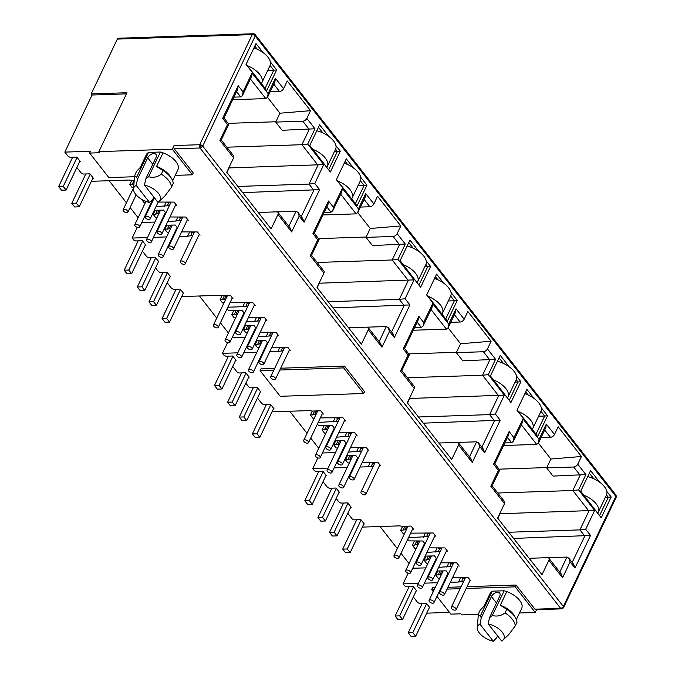 <?xml version="1.0" encoding="UTF-8"?>
<svg xmlns="http://www.w3.org/2000/svg" width="675" height="675" viewBox="0 0 675 675"><rect width="100%" height="100%" fill="white"/><g stroke="black" fill="none" stroke-linecap="round" stroke-linejoin="round"><path stroke-width="1.01" d="M253.876 34.999L254.374 33.969L255.218 34.644A2.329 1.401 141.9 0 1 255.218 36.02A2.329 1.181 -154.5 0 0 253.876 34.999A2.329 1.181 -154.5 0 0 252.239 34.619A2.329 1.434 -91.9 0 1 253.311 33.75L118.412 38.23A2.329 1.434 -91.9 0 0 117.34 39.099L91.192 93.918L126.984 92.728L98.888 151.63L172.302 149.192L174.032 145.564A2.329 1.434 88.1 0 0 174.31 148.838L193.236 172.994L192.367 174.808L172.302 149.192M616.123 497.433L616.342 496.226L615.862 496.37A2.329 1.181 25.5 0 1 616.123 497.433L563.617 607.525A2.329 1.181 25.5 0 0 563.347 606.462L615.862 496.37A2.329 1.401 -38.1 0 0 615.862 494.994L255.218 34.644M615.862 496.37L255.218 36.02L202.711 146.112A2.329 1.401 141.9 0 1 201.555 147.412A2.329 1.401 141.9 0 1 200.011 147.985A2.329 1.434 -91.9 0 1 199.724 144.712A2.329 1.181 25.5 0 1 202.711 146.112L563.347 606.462A2.329 1.401 -38.1 0 1 562.199 607.762L562.84 608.437L563.617 607.525M153.79 153.579A5.24 3.164 141.9 0 1 155.967 154.423A5.24 3.164 141.9 0 1 155.976 157.52L145.766 178.926L148.61 176.74C153.174 177.955 157.41 177.103 161.308 174.184L163.038 170.564L156.566 166.447L163.046 152.854L160.397 152.027L148.475 152.423L147.226 153.377L140.746 166.97L136.434 171.45L134.595 175.998L136.679 177.137L137.506 179.196L147.715 157.798A5.24 3.164 141.9 0 1 153.79 153.579M497.593 635.875L496.707 637.715L493.332 641.25A14.563 7.391 25.5 0 1 477.259 627.683A14.563 7.391 25.5 0 1 479.959 624.181L481.233 617.954L491.434 596.557A5.24 3.164 141.9 0 1 497.509 592.338A5.24 3.164 141.9 0 1 499.694 593.19A5.24 3.164 141.9 0 1 499.694 596.278L489.493 617.684L488.219 623.903A14.563 7.391 25.5 0 1 501.407 631.209A14.563 7.391 25.5 0 1 503.077 640.001A14.563 7.391 25.5 0 1 501.593 640.972L488.219 623.903M147.488 237.558L132.165 238.064L133.743 240.072L135.607 240.95L142.349 240.73L145.792 245.118L145.277 245.135M132.165 238.064L137.27 227.365M237.786 352.823L222.472 353.337L224.041 355.345L225.906 356.223L232.656 355.995L236.09 360.391L235.575 360.408M222.472 353.337L227.568 342.638M328.092 468.096L312.77 468.602L314.348 470.618L316.212 471.496L322.954 471.268L326.396 475.664L325.882 475.681M312.77 468.602L317.874 457.912M418.39 583.369L403.076 583.875L404.654 585.883L406.51 586.761L413.26 586.541L416.703 590.929L416.18 590.946M403.076 583.875L408.173 573.176M98.888 151.63L99.748 152.727L89.657 153.065L90.517 151.251L64.825 152.103L68.209 156.423L70.073 157.3L76.815 157.072L80.258 161.468L79.743 161.485M270.135 91.792L279.509 91.479A3.493 2.109 -38.1 0 0 283.559 88.67L287.238 80.966L310.517 110.675L306.838 118.387L314.98 128.773L282.142 130.292L275.721 122.091L279.956 113.214L267.502 97.31M228.175 123.348L275.881 121.762M306.838 118.387A3.493 2.109 141.9 0 1 302.788 121.196L309.209 129.389L301.911 144.703L226.876 147.201M232.698 99.697L265.79 98.592L267.595 97.133L274.894 81.818L275.417 78.275L283.559 88.67M91.412 181.297L128.714 180.056L134.232 180.436M258.23 212.473L276.514 211.866A3.493 2.109 141.9 0 1 277.973 212.422A3.493 2.109 141.9 0 1 277.973 214.49L271.105 228.892L226.724 172.252L233.592 157.84A3.493 2.109 -38.1 0 0 233.592 155.782L221.257 140.029M154.87 222.058L141.809 222.446M138.122 217.73L130.115 207.512M126.428 202.804L109.114 180.706M189.506 232.217L187.591 236.225L179.415 236.495M173.382 236.697L172.64 236.714M166.607 236.917L153.52 237.355M155.537 267.899L158.507 271.696L160.372 272.573L167.122 272.346L170.556 276.733L170.041 276.75M360.442 207.065L369.816 206.752A3.493 2.109 -38.1 0 0 373.866 203.943L377.544 196.231L400.815 225.948L397.145 233.651L405.287 244.046L372.448 245.565L366.019 237.364L370.254 228.488L357.801 212.583M318.473 238.613L366.179 237.026M397.145 233.651A3.493 2.109 141.9 0 1 393.095 236.461L399.516 244.662L392.209 259.976L317.174 262.465M323.004 214.962L356.088 213.865L357.893 212.397L365.2 197.083L365.723 193.548L373.866 203.943M181.718 296.57L219.021 295.329L230.462 295.507L233.044 298.806M348.536 327.738L366.82 327.13A3.493 2.109 141.9 0 1 368.272 327.696A3.493 2.109 141.9 0 1 368.28 329.763L361.403 344.166L317.031 287.516L323.899 273.113A3.493 2.109 -38.1 0 0 323.899 271.046L311.546 255.285M245.177 337.331L232.116 337.711M228.42 333.003L220.421 322.785M216.726 318.068L199.42 295.979M279.804 347.482L277.898 351.489L269.713 351.759M263.68 351.962L262.938 351.987M256.905 352.19L243.818 352.62M245.843 383.172L248.813 386.961L250.678 387.838L257.42 387.619L260.862 392.006L260.348 392.023M450.748 322.329L460.122 322.017A3.493 2.109 -38.1 0 0 464.172 319.207L467.843 311.504L491.122 341.221L487.443 348.924L495.585 359.319L462.746 360.83L456.325 352.637L460.561 343.752L448.107 327.856M408.78 353.886L456.486 352.299M487.443 348.924A3.493 2.109 141.9 0 1 483.393 351.734L489.822 359.935L482.515 375.249L407.481 377.738M413.302 330.235L446.394 329.138L448.2 327.67L455.498 312.356L456.03 308.821L464.172 319.207M272.017 411.834L309.319 410.594L312.145 411.067L320.76 410.78L323.342 414.07M438.834 443.011L457.118 442.403A3.493 2.109 141.9 0 1 458.578 442.969A3.493 2.109 141.9 0 1 458.578 445.028L451.71 459.439L407.329 402.789L414.205 388.387A3.493 2.109 -38.1 0 0 414.197 386.319L401.861 370.567M335.483 452.596L322.414 452.984M318.727 448.276L310.719 438.058M307.032 433.342L289.718 411.244M370.111 462.755L368.196 466.763L360.02 467.032M353.987 467.235L353.244 467.26M347.212 467.463L334.125 467.893M336.15 498.445L339.12 502.234L340.976 503.111L347.726 502.883L351.169 507.279L350.646 507.296M541.046 437.602L550.42 437.29A3.493 2.109 -38.1 0 0 554.47 434.481L558.149 426.777L581.428 456.494L577.749 464.197L585.892 474.584L553.053 476.103L546.632 467.902L550.867 459.025L538.405 443.121M499.078 469.159L546.784 467.572M577.749 464.197A3.493 2.109 141.9 0 1 573.699 467.007L580.12 475.2L572.813 490.514L497.779 493.012M503.609 445.508L536.692 444.412L538.498 442.943L545.805 427.629L546.328 424.086L554.47 434.481M362.323 527.108L399.625 525.867L402.452 526.34L411.067 526.053L413.648 529.343M529.141 558.284L547.425 557.677A3.493 2.109 141.9 0 1 548.885 558.233A3.493 2.109 141.9 0 1 548.885 560.301L542.008 574.712L497.635 518.062L504.503 503.651A3.493 2.109 -38.1 0 0 504.503 501.593L492.159 485.831L499.719 469.994L494.885 463.801M425.782 567.869L412.72 568.257M409.033 563.541L401.026 553.323M397.33 548.615L380.025 526.517M460.409 578.028L458.502 582.036L450.318 582.306M444.285 582.508L443.551 582.525M437.51 582.727L424.423 583.166M536.558 609.685L535.233 612.47L515.168 586.853L466.197 588.482M436.944 596.371L450.866 614.14L460.958 613.811L461.818 614.908L478.364 614.36M519.48 612.993L535.233 612.47M541.299 407.759L547.552 415.733L537.604 436.573L516.966 410.223L526.905 389.382L533.984 398.419M270.397 61.948L276.64 69.922L266.701 90.762L246.054 64.412L256.002 43.571L263.073 52.608M335.931 145.597L340.284 151.158L330.345 171.998L309.698 145.648L319.638 124.807L328.607 136.257M426.229 260.871L430.582 266.431L420.643 287.272L400.005 260.921L409.944 240.081L418.913 251.53M360.695 177.213L366.938 185.186L356.999 206.027L336.361 179.685L346.3 158.844L353.379 167.881M516.535 376.144L520.889 381.696L510.95 402.536L490.303 376.194L500.243 355.354L509.22 366.803M451.001 292.486L457.245 300.459L447.306 321.3L426.668 294.958L436.607 274.109L443.686 283.146M606.833 491.408L611.187 496.969L601.248 517.809L580.61 491.459L590.549 470.618L599.518 482.068M91.192 93.918L92.053 95.015L126.436 93.876M64.825 152.103L92.053 95.015M140.299 167.366L146.399 154.575A17.474 8.868 25.5 0 1 147.226 153.377M163.046 152.854A17.474 8.868 25.5 0 1 177.955 169.627L172.64 180.765M89.657 153.065L108.861 177.584L134.544 176.723M175.213 175.373L192.367 174.808M279.956 113.214L310.517 110.675M323.764 164.616L314.769 183.465L308.998 184.081L317.993 165.232L301.911 144.703L307.682 144.087L323.764 164.616L228.783 167.94M302.788 121.196L275.721 122.091M233.592 157.84L219.923 140.383L227.483 124.529L222.64 118.344L238.199 85.725L243.042 91.91L252.037 73.06L268.118 93.589L267.595 97.133M76.874 167.484L81.338 173.18L83.202 174.057L89.944 173.838L93.386 178.225L92.872 178.242M280.69 368.212L344.503 366.086L364.576 391.702L363.707 393.517L280.201 396.293L260.137 370.676L260.997 368.862L274.657 368.415M133.954 183.87L129.769 184.528L132.173 187.599L133.65 187.549M139.624 227.036A2.683 1.358 25.5 0 1 138.518 227.568A2.683 1.358 25.5 0 1 135.743 226.581A2.683 1.358 25.5 0 1 134.781 224.724A2.683 1.358 25.5 0 1 135.886 224.201A2.683 1.358 25.5 0 1 138.662 225.18A2.683 1.358 25.5 0 1 139.624 227.036L153.697 197.522L154.153 198.104M141.877 199.446L143.876 202.534L145.395 202.483M151.428 202.281L152.17 202.255M150.112 219.029A2.683 1.358 25.5 0 1 149.006 219.561A2.683 1.358 25.5 0 1 146.23 218.573A2.683 1.358 25.5 0 1 145.268 216.717A2.683 1.358 25.5 0 1 146.374 216.194A2.683 1.358 25.5 0 1 149.141 217.173A2.683 1.358 25.5 0 1 150.112 219.029L158.203 202.053L174.04 202.087L176.614 205.386M169.383 205.622L156.018 206.634M149.985 206.828L149.243 206.854M148.492 208.432L148.947 209.005M154.28 210.279L163.553 210.102L165.847 213.03M158.895 213.629L153.166 214.388L155.571 217.46L157.089 217.409M163.122 217.207L163.865 217.181M169.898 216.987L185.735 217.021L188.317 220.312M181.077 220.556L167.712 221.56M161.679 221.763L160.945 221.788M160.194 223.358L160.642 223.94M165.974 225.205L175.247 225.028L177.542 227.964M170.589 228.563L164.86 229.314L167.265 232.394L168.792 232.343M174.825 232.141L175.559 232.116M181.6 231.913L197.429 231.955L200.011 235.246M192.772 235.482L187.591 236.225M142.408 251.142L146.872 256.837L148.736 257.715L155.478 257.487L158.92 261.883L158.406 261.9M167.181 282.757L171.636 288.453L173.5 289.33L180.25 289.102L183.684 293.498L183.17 293.515M225.804 299.042L220.075 299.793L222.48 302.873L223.999 302.822M230.04 302.619L252.644 302.434L255.226 305.724M247.987 305.961L242.806 306.703L227.855 307.201M227.104 308.77L228.327 310.331L242.156 310.441L244.451 313.369M237.499 313.976L231.77 314.727L234.174 317.798L235.702 317.748M241.734 317.545L242.468 317.528M248.51 317.326L264.338 317.36L266.92 320.659M259.681 320.895L246.324 321.899M240.292 322.102L239.549 322.127M238.798 323.696L239.254 324.278M244.586 325.544L253.851 325.367L256.154 328.303M249.193 328.902L243.464 329.653L245.869 332.733L247.396 332.682M253.429 332.48L254.171 332.454M260.204 332.252L276.033 332.294L278.615 335.585M271.375 335.829L258.019 336.833M251.986 337.036L251.243 337.061M250.493 338.631L250.948 339.204M256.281 340.478L265.545 340.301L267.848 343.229M260.896 343.837L255.158 344.587L257.572 347.659L259.09 347.608M265.123 347.414L265.866 347.389M271.898 347.186L287.736 347.22L290.309 350.519M283.078 350.755L277.898 351.489M232.715 366.415L237.17 372.102L239.034 372.98L245.784 372.76L249.218 377.148L248.704 377.165M257.479 398.031L261.942 403.726L263.807 404.603L270.548 404.376L273.991 408.763L273.476 408.78M316.102 414.315L310.373 415.066L312.787 418.137L314.305 418.087M320.338 417.892L342.942 417.698L345.524 420.998M338.293 421.234L318.153 422.466M317.402 424.043L318.634 425.604L332.463 425.706L334.758 428.642M327.805 429.241L322.068 430L324.481 433.072L326 433.021M332.032 432.818L332.775 432.793M338.808 432.591L354.645 432.633L357.218 435.923M349.988 436.168L336.623 437.172M330.59 437.375L329.856 437.4M329.105 438.969L329.552 439.552M334.884 440.817L344.157 440.64L346.452 443.568M339.5 444.175L333.771 444.926L336.175 447.998L337.694 447.947M343.735 447.753L344.469 447.727M350.502 447.525L366.339 447.559L368.921 450.858M361.682 451.094L348.325 452.107M342.284 452.301L341.55 452.326M340.799 453.904L341.246 454.477M346.587 455.752L355.852 455.566L358.147 458.502M351.194 459.101L345.465 459.861L347.87 462.932L349.397 462.881M355.43 462.679L356.172 462.653M362.205 462.459L378.034 462.493L380.616 465.784M373.376 466.028L368.196 466.763M323.013 481.68L327.476 487.375L329.341 488.253L336.082 488.025L339.525 492.421L339.01 492.438M347.785 513.295L352.249 518.991L354.113 519.868L360.855 519.649L364.298 524.036L363.783 524.053M406.409 529.58L400.68 530.339L403.085 533.41L404.612 533.36M410.645 533.157L433.249 532.972L435.831 536.262M428.591 536.507L408.459 537.739M407.708 539.308L408.932 540.877L422.761 540.979L425.056 543.915M418.103 544.514L412.374 545.265L414.779 548.345L416.306 548.294M422.339 548.092L423.082 548.066M429.114 547.864L444.943 547.906L447.525 551.197M440.286 551.433L426.929 552.445M420.896 552.648L420.154 552.665M419.403 554.242L419.858 554.816M425.191 556.09L434.455 555.913L436.759 558.841M429.806 559.44L424.069 560.199L426.482 563.271L428.001 563.22M434.033 563.017L434.776 562.992M440.809 562.798L456.638 562.832L459.219 566.123M451.988 566.367L438.623 567.371M432.591 567.574L431.848 567.599M431.097 569.168L431.553 569.751M436.885 571.016L446.158 570.839L448.453 573.775M441.501 574.374L435.763 575.125L438.176 578.205L439.695 578.154M445.728 577.952L446.47 577.927M452.503 577.724L468.34 577.766L470.914 581.057M463.683 581.293L458.502 582.036M413.319 596.953L417.783 602.648L419.648 603.526L426.389 603.298L429.832 607.694L429.317 607.711M426.71 613.162L449.508 612.402M434.261 589.537L431.663 589.629L432.523 587.815L435.13 587.731M441.163 587.528L441.906 587.503M447.938 587.301L461.025 586.87M467.058 586.668L516.029 585.039L534.954 609.188A2.329 1.434 88.1 0 0 535.891 609.711L561.592 608.85A2.329 1.434 -91.9 0 1 560.647 608.335L200.011 147.985L174.31 148.838M190.932 232.166L192.088 232.74L190.755 235.55M194.113 232.672L192.088 232.74M370.254 228.488L400.815 225.948M414.062 279.889L405.076 298.738L399.305 299.354L408.291 280.505L392.209 259.976L397.98 259.36L414.062 279.889L319.081 283.213M393.095 236.461L366.019 237.364M323.899 273.113L310.222 255.656L317.79 239.802L312.947 233.618L328.506 200.998L333.349 207.183L342.335 188.333L358.417 208.862L357.893 212.397M281.239 347.439L282.395 348.013L281.053 350.823M284.411 347.946L282.395 348.013M460.561 343.752L491.122 341.221M504.368 395.162L495.374 414.011L489.603 414.619L498.597 395.778L482.515 375.249L488.287 374.633L504.368 395.162L409.387 398.478M483.393 351.734L456.325 352.637M414.205 388.387L400.528 370.929L408.088 355.067L403.245 348.882L418.804 316.263L423.647 322.448L432.641 303.607L448.723 324.135L448.2 327.67M371.545 462.704L372.701 463.286L371.36 466.096M374.718 463.219L372.701 463.286M550.867 459.025L581.428 456.494M594.667 510.427L585.681 529.276L579.909 529.892L588.895 511.042L572.813 490.514L578.585 489.898L594.667 510.427L499.686 513.751M573.699 467.007L546.632 467.902M504.503 503.651L490.826 486.194L498.395 470.34L493.552 464.155L509.11 431.536L513.953 437.721L522.939 418.871L539.021 439.4L538.498 442.943M461.843 577.977L462.999 578.551L461.658 581.361M465.024 578.483L462.999 578.551M484.026 606.125L490.126 593.342A17.474 8.868 25.5 0 1 490.953 592.144L492.193 591.182L504.124 590.785L506.773 591.612A17.474 8.868 25.5 0 1 521.674 608.386L516.367 619.523M431.663 589.629L433.257 591.663M460.156 588.676L447.069 589.115M441.037 589.317L440.303 589.342M547.552 415.733L544.666 416.036L536.017 434.16L537.604 436.573M526.905 389.382L525.741 391.888L528.23 395.061M540.97 411.32L544.666 416.036L538.625 416.239M516.966 410.223L525.741 391.888M536.017 434.16L517.101 410.012M276.64 69.922L273.755 70.225L265.115 88.349L266.701 90.762M256.002 43.571L254.838 46.077L257.318 49.241M270.059 65.509L273.755 70.225L267.713 70.428M246.054 64.412L254.838 46.077M265.115 88.349L246.189 64.201M309.698 145.648L319.638 124.807M330.345 171.998L309.833 145.437M340.284 151.158L337.399 151.462L328.75 169.585M318.473 127.313L322.852 132.899M335.593 149.167L337.399 151.462L334.446 151.563M252.037 73.06L251.513 76.604L242.519 95.445L240.713 96.913L233.921 97.141M243.042 91.91L242.519 95.445M238.199 85.725L237.676 89.26L223.965 117.973M222.64 118.344C224.286 118.032 224.37 117.889 222.902 117.914M227.483 124.529C229.129 124.217 229.213 124.073 227.745 124.099M221.248 140.037L228.817 124.183L223.973 117.99M219.923 140.383C221.569 140.079 221.653 139.936 220.185 139.953M314.769 183.465L319.613 189.65L304.054 222.269L299.211 216.084L291.651 231.947L290.317 228.184L277.973 212.422M299.211 216.084L297.886 212.33L296.038 211.267L288.858 226.319M304.054 222.269L302.729 218.514L297.886 212.33M319.613 189.65L242.688 192.628M342.335 188.333L341.812 191.869L332.826 210.718L331.02 212.186L324.219 212.414M333.349 207.183L332.826 210.718M328.506 200.998L327.974 204.533L314.272 233.246M312.947 233.618C314.584 233.305 314.677 233.162 313.208 233.187M317.79 239.802C319.435 239.49 319.52 239.347 318.052 239.372M311.555 255.31L319.115 239.456L314.28 233.255M310.222 255.656C311.867 255.344 311.96 255.201 310.492 255.226M405.076 298.738L409.919 304.923L394.36 337.542L389.517 331.358L381.949 347.212L380.624 343.457L368.272 327.696M389.517 331.358L388.184 327.603L386.336 326.531L379.156 341.584M394.36 337.542L393.027 333.788L388.184 327.603M409.919 304.923L332.994 307.901M400.005 260.921L409.944 240.081M420.643 287.272L400.132 260.71M430.582 266.431L427.697 266.735L419.057 284.858M408.78 242.587L413.159 248.172M425.9 264.431L427.697 266.735L424.752 266.836M366.938 185.186L364.061 185.498L355.413 203.622L356.999 206.027M346.3 158.844L345.136 161.342L347.625 164.514M337.686 180.993A18.056 9.163 25.5 0 1 350.089 189.726A18.056 9.163 25.5 0 1 352.164 197.969L360.374 180.757L364.061 185.498L358.02 185.701M336.361 179.685L345.136 161.342M355.413 203.622L336.496 179.466M432.641 303.607L432.118 307.142L423.124 325.991L421.318 327.459L414.526 327.679M423.647 322.448L423.124 325.991M418.804 316.263L418.281 319.807L404.57 348.519L409.413 354.704L401.853 370.558M403.245 348.882C404.89 348.578 404.975 348.435 403.507 348.452M408.088 355.067C409.733 354.763 409.826 354.62 408.358 354.637M400.528 370.929C402.173 370.617 402.258 370.474 400.79 370.499M495.374 414.011L500.217 420.196L484.658 452.815L479.815 446.631L472.255 462.485L470.922 458.73L458.578 442.969M479.815 446.631L478.491 442.868L476.643 441.804L469.462 456.857M484.658 452.815L483.334 449.052L478.491 442.868M500.217 420.196L423.293 423.174M490.303 376.194L500.243 355.354M510.95 402.536L490.438 375.975M520.889 381.696L518.003 382.008L509.355 400.132M499.078 357.851L503.457 363.437M493.526 379.915A18.056 9.163 25.5 0 1 505.921 388.648A18.056 9.163 25.5 0 1 508.005 396.892L516.215 379.679L518.003 382.008L515.059 382.101M457.245 300.459L454.359 300.772L445.719 318.887L447.306 321.3M436.607 274.109L435.443 276.615L437.923 279.788M450.664 296.055L454.359 300.772L448.318 300.966M426.668 294.958L435.443 276.615M445.719 318.887L426.794 294.739M522.939 418.871L522.416 422.415L513.43 441.256L511.625 442.724L504.824 442.952M513.953 437.721L513.43 441.256M509.11 431.536L508.587 435.071L494.876 463.784M493.552 464.155C495.197 463.843 495.281 463.7 493.813 463.725M498.395 470.34C500.04 470.028 500.124 469.884 498.656 469.91M490.826 486.194C492.472 485.89 492.564 485.747 491.096 485.764M585.681 529.276L590.524 535.461L574.965 568.08L570.122 561.895L562.553 577.758L561.229 573.995L548.885 558.233M570.122 561.895L568.789 558.141L566.941 557.077L559.761 572.13M574.965 568.08L573.64 564.325L568.789 558.141M590.524 535.461L513.599 538.439M580.61 491.459L590.549 470.618M601.248 517.809L580.745 491.248M611.187 496.969L608.302 497.273L599.662 515.396M589.385 473.124L593.764 478.71M606.504 494.977L608.302 497.273L605.357 497.374L606.513 494.944A18.056 9.163 -154.5 0 0 604.437 486.7A18.056 9.163 -154.5 0 0 587.739 476.584M156.566 166.447A17.474 8.868 25.5 0 1 170.691 177.061L171.821 179.052A19.811 10.057 25.5 0 1 173.222 183.566L171.492 187.194L165.105 195.742L159.351 201.234A14.563 7.391 25.5 0 1 157.866 202.213L144.492 185.144A14.563 7.391 25.5 0 1 157.68 192.451A14.563 7.391 25.5 0 1 159.351 201.234M277.028 211.899L296.038 211.267M301.261 216.641L313.85 190.266L308.998 184.081L237.845 186.443M226.918 172.505L228.977 168.193M279.821 370.027L343.642 367.9L344.503 366.086M260.137 370.676L273.788 370.221M343.642 367.9L363.707 393.517M515.168 586.853L516.029 585.039M440.902 571.016L441.458 571.615L440.117 574.417M438.151 575.049L440.066 571.042M441.458 571.615L442.842 571.565M448.715 563.093L446.808 567.101M450.149 563.051L451.305 563.625L449.963 566.435M451.305 563.625L453.322 563.558M429.207 556.082L429.764 556.681L428.423 559.491M426.457 560.115L428.363 556.116M429.764 556.681L431.139 556.639M437.02 548.167L435.105 552.175M438.455 548.117L439.611 548.691L438.269 551.5M439.611 548.691L441.627 548.623M417.513 541.156L418.061 541.755L416.728 544.556M414.762 545.189L416.669 541.181M418.061 541.755L419.445 541.704M425.326 533.233L423.411 537.241M426.752 533.191L427.908 533.765L426.575 536.574M427.908 533.765L429.933 533.697M405.81 526.222L406.367 526.821L405.025 529.63M403.068 530.255L404.975 526.255M406.367 526.821L407.751 526.778M350.603 455.743L351.152 456.342L349.81 459.152M347.853 459.776L349.76 455.768M351.152 456.342L352.536 456.292M358.408 447.829L356.501 451.828M359.843 447.778L360.998 448.352L359.665 451.162M360.998 448.352L363.023 448.284M338.901 440.817L339.457 441.408L338.116 444.218M336.15 444.85L338.065 440.843M339.457 441.408L340.841 441.366M346.714 432.894L344.807 436.902M348.148 432.844L349.304 433.426L347.962 436.236M349.304 433.426L351.329 433.358M327.206 425.883L327.763 426.482L326.422 429.292M324.456 429.916L326.371 425.908M327.763 426.482L329.138 426.431M335.019 417.968L333.113 421.968M336.454 417.918L337.61 418.492L336.268 421.301M337.61 418.492L339.626 418.424M315.512 410.957L316.069 411.548L314.727 414.357M312.761 414.99L314.668 410.982M316.069 411.548L317.444 411.505M260.297 340.47L260.854 341.069L259.512 343.879M257.546 344.512L259.462 340.504M260.854 341.069L262.229 341.027M268.11 332.556L266.195 336.563M269.544 332.505L270.7 333.087L269.359 335.888M270.7 333.087L272.717 333.02M248.602 325.544L249.151 326.143L247.818 328.953M245.852 329.577L247.759 325.569M249.151 326.143L250.535 326.093M256.416 317.621L254.5 321.629M257.842 317.579L259.006 318.153L257.664 320.962M259.006 318.153L261.023 318.085M236.908 310.61L237.457 311.209L236.115 314.018M234.157 314.651L236.064 310.643M237.457 311.209L238.84 311.167M244.713 302.695L242.806 306.703M246.147 302.645L247.303 303.227L245.97 306.028M247.303 303.227L249.328 303.159M225.205 295.684L225.762 296.283L224.421 299.093M222.455 299.717L224.37 295.709M225.762 296.283L227.146 296.232M169.99 225.205L170.547 225.796L169.206 228.606M167.248 229.238L169.155 225.231M170.547 225.796L171.931 225.754M177.803 217.282L175.897 221.29M179.238 217.24L180.394 217.814L179.052 220.624M180.394 217.814L182.419 217.747M158.296 210.271L158.853 210.87L157.511 213.68M155.545 214.304L157.461 210.305M158.853 210.87L160.237 210.828M166.109 202.357L164.202 206.356M167.543 202.306L168.699 202.88L167.358 205.689M168.699 202.88L170.716 202.812M132.157 184.444L134.063 180.444M166.767 225.307L164.86 229.314M155.073 210.381L153.166 214.388M131.684 180.52L129.769 184.528M367.327 327.164L386.336 326.531M391.567 331.914L404.148 305.539L399.305 299.354L328.151 301.717M317.225 287.769L319.283 283.466M257.074 340.58L255.158 344.587M245.379 325.654L243.464 329.653M233.677 310.719L231.77 314.727M221.982 295.793L220.075 299.793M457.633 442.437L476.643 441.804M481.866 447.188L494.454 420.803L489.603 414.619L418.449 416.99M407.531 403.043L409.582 398.731M347.372 455.853L345.465 459.861M335.677 440.918L333.771 444.926M323.983 425.993L322.068 430M312.289 411.058L310.373 415.066M547.94 557.71L566.941 557.077M572.172 562.452L584.752 536.077L579.909 529.892L508.756 532.254M497.829 518.316L499.888 514.004M437.678 571.126L435.763 575.125M425.984 556.192L424.069 560.199M414.281 541.266L412.374 545.265M402.587 526.331L400.68 530.339M481.233 617.954L480.406 615.895L478.322 614.765L478.432 613.828L480.161 610.208L484.473 605.737L490.953 592.144M506.773 591.612L500.285 605.205A17.474 8.868 25.5 0 1 514.417 615.819L515.548 617.811A19.811 10.057 25.5 0 1 516.949 622.325L515.219 625.953A19.811 10.057 25.5 0 0 505.027 612.951C501.154 615.862 496.918 616.714 492.337 615.499L489.493 617.684M163.038 170.564A19.811 10.057 25.5 0 1 171.821 179.052M500.285 605.205L506.756 609.322A19.811 10.057 25.5 0 1 515.548 617.811M161.308 174.184A19.811 10.057 25.5 0 1 171.492 187.194M506.756 609.322L505.027 612.951M145.766 178.926L144.492 185.144M153.866 197.108L152.989 198.956L149.605 202.492A14.563 7.391 25.5 0 1 133.54 188.924A14.563 7.391 25.5 0 1 136.232 185.422L137.506 179.196M503.077 640.001L508.832 634.5L515.219 625.953M149.605 202.492L136.232 185.422M479.959 624.181L493.332 641.25M148.61 176.74L160.397 152.027M148.475 152.423L136.679 177.137M504.124 590.785L492.337 615.499M480.406 615.895L492.193 591.182M158.068 231.12A2.683 1.358 25.5 0 1 160.844 232.099A2.683 1.358 25.5 0 1 161.806 233.955A2.683 1.358 25.5 0 1 160.701 234.487A2.683 1.358 25.5 0 1 157.933 233.508A2.683 1.358 25.5 0 1 156.963 231.652A2.683 1.358 25.5 0 1 158.068 231.12M147.58 239.127A2.683 1.358 25.5 0 1 150.356 240.114A2.683 1.358 25.5 0 1 151.318 241.962A2.683 1.358 25.5 0 1 150.221 242.494A2.683 1.358 25.5 0 1 147.445 241.515A2.683 1.358 25.5 0 1 146.483 239.659A2.683 1.358 25.5 0 1 147.58 239.127M169.762 246.054A2.683 1.358 25.5 0 1 172.538 247.033A2.683 1.358 25.5 0 1 173.5 248.889A2.683 1.358 25.5 0 1 172.403 249.421A2.683 1.358 25.5 0 1 169.627 248.434A2.683 1.358 25.5 0 1 168.666 246.578A2.683 1.358 25.5 0 1 169.762 246.054M159.275 254.062A2.683 1.358 25.5 0 1 162.051 255.04A2.683 1.358 25.5 0 1 163.012 256.897A2.683 1.358 25.5 0 1 161.916 257.428A2.683 1.358 25.5 0 1 159.14 256.441A2.683 1.358 25.5 0 1 158.178 254.585A2.683 1.358 25.5 0 1 159.275 254.062M181.457 260.98A2.683 1.358 25.5 0 1 184.233 261.968A2.683 1.358 25.5 0 1 185.195 263.815A2.683 1.358 25.5 0 1 184.098 264.347A2.683 1.358 25.5 0 1 181.322 263.368A2.683 1.358 25.5 0 1 180.36 261.512A2.683 1.358 25.5 0 1 181.457 260.98M124.183 209.267A2.683 1.358 25.5 0 1 126.959 210.254A2.683 1.358 25.5 0 1 127.921 212.102A2.683 1.358 25.5 0 1 126.824 212.633A2.683 1.358 25.5 0 1 124.048 211.655A2.683 1.358 25.5 0 1 123.086 209.798A2.683 1.358 25.5 0 1 124.183 209.267M247.387 65.72A18.056 9.163 25.5 0 1 259.782 74.453A18.056 9.163 25.5 0 1 261.858 82.696A18.056 9.163 25.5 0 1 261.343 83.54M261.858 82.696L270.076 65.483A18.056 9.163 -154.5 0 0 267.992 57.232A18.056 9.163 -154.5 0 0 253.96 47.9M90.205 174.167L76.376 203.158L71.786 203.31L85.776 173.973M76.376 203.158L79.237 206.82L74.655 206.972L71.786 203.31M79.237 206.82L93.074 177.82M77.077 157.402L63.247 186.401L58.657 186.553L61.518 190.215L66.108 190.063L79.937 161.063M63.247 186.401L66.108 190.063M58.657 186.553L72.647 157.216M312.922 149.377A18.056 9.163 25.5 0 1 325.316 158.102A18.056 9.163 25.5 0 1 327.392 166.354A18.056 9.163 25.5 0 1 326.877 167.197M327.392 166.354L335.61 149.133A18.056 9.163 -154.5 0 0 333.526 140.889A18.056 9.163 -154.5 0 0 316.828 130.773M155.739 257.816L141.91 286.816L137.32 286.968L151.31 257.631M141.91 286.816L144.771 290.469L140.189 290.63L137.32 286.968M144.771 290.469L158.608 261.478M142.611 241.059L128.782 270.051L124.192 270.202L127.052 273.864L131.642 273.712L145.471 244.713M128.782 270.051L131.642 273.712M124.192 270.202L138.181 240.865M403.22 264.642A18.056 9.163 25.5 0 1 415.623 273.375A18.056 9.163 25.5 0 1 417.698 281.627A18.056 9.163 25.5 0 1 417.184 282.462M417.698 281.627L425.908 264.406A18.056 9.163 -154.5 0 0 423.832 256.163A18.056 9.163 -154.5 0 0 407.135 246.038M246.038 373.089L232.208 402.081L227.618 402.233L241.616 372.895M232.208 402.081L235.077 405.743L230.487 405.894L227.618 402.233M235.077 405.743L248.906 376.751M232.909 356.324L219.08 385.324L214.49 385.476L217.358 389.137L221.948 388.986L235.778 359.986M219.08 385.324L221.948 388.986M214.49 385.476L228.488 356.138M516.215 379.679A18.056 9.163 -154.5 0 0 514.139 371.427A18.056 9.163 -154.5 0 0 497.433 361.311M336.344 488.362L322.515 517.354L317.925 517.506L331.923 488.168M322.515 517.354L325.384 521.016L320.794 521.167L317.925 517.506M325.384 521.016L339.213 492.016M323.215 471.597L309.386 500.597L304.796 500.749L307.665 504.411L312.247 504.25L326.084 475.259M508.005 396.892A18.056 9.163 25.5 0 1 507.482 397.735M309.386 500.597L312.247 504.25M304.796 500.749L318.786 471.412M583.824 495.188A18.056 9.163 25.5 0 1 596.227 503.913A18.056 9.163 25.5 0 1 598.303 512.165A18.056 9.163 25.5 0 1 597.788 513.008M426.642 603.627L412.813 632.627L408.232 632.779L422.221 603.442M412.813 632.627L415.682 636.28L411.092 636.441L408.232 632.779M415.682 636.28L429.511 607.289M413.513 586.87L399.684 615.862L395.094 616.013L397.963 619.675L402.553 619.523L416.382 590.532M399.684 615.862L402.553 619.523M395.094 616.013L409.092 586.676M360.374 180.757A18.056 9.163 -154.5 0 0 358.298 172.505A18.056 9.163 -154.5 0 0 344.267 163.173M180.503 289.432L166.674 318.431L162.084 318.583L176.082 289.246M166.674 318.431L169.543 322.093L164.953 322.245L162.084 318.583M169.543 322.093L183.372 293.093M167.375 272.675L153.546 301.674L148.956 301.826L151.824 305.48L156.414 305.328L170.243 276.337M352.164 197.969A18.056 9.163 25.5 0 1 351.65 198.813M153.546 301.674L156.414 305.328M148.956 301.826L162.953 272.481M427.992 296.266A18.056 9.163 25.5 0 1 440.387 304.99A18.056 9.163 25.5 0 1 442.471 313.242A18.056 9.163 25.5 0 1 441.948 314.086M442.471 313.242L450.681 296.021A18.056 9.163 -154.5 0 0 448.605 287.778A18.056 9.163 -154.5 0 0 434.565 278.446M270.81 404.705L256.981 433.704L252.391 433.856L266.389 404.511M256.981 433.704L259.85 437.358L255.26 437.51L252.391 433.856M259.85 437.358L273.679 408.367M257.681 387.948L243.852 416.939L239.262 417.091L242.131 420.753L246.712 420.601L260.55 391.601M243.852 416.939L246.712 420.601M239.262 417.091L253.252 387.754M518.29 411.531A18.056 9.163 25.5 0 1 530.693 420.263A18.056 9.163 25.5 0 1 532.769 428.507A18.056 9.163 25.5 0 1 532.254 429.351M532.769 428.507L540.979 411.294A18.056 9.163 -154.5 0 0 538.903 403.043A18.056 9.163 -154.5 0 0 524.872 393.711M361.108 519.978L347.279 548.969L342.698 549.121L356.687 519.784M347.279 548.969L350.148 552.631L345.558 552.783L342.698 549.121M350.148 552.631L363.977 523.631M347.979 503.212L334.15 532.212L329.56 532.364L332.429 536.026L337.019 535.874L350.848 506.874M334.15 532.212L337.019 535.874M329.56 532.364L343.558 503.027M236.672 331.459A2.683 1.358 25.5 0 1 239.448 332.446A2.683 1.358 25.5 0 1 240.41 334.294A2.683 1.358 25.5 0 1 239.313 334.825A2.683 1.358 25.5 0 1 236.537 333.847A2.683 1.358 25.5 0 1 235.575 331.99A2.683 1.358 25.5 0 1 236.672 331.459M226.184 339.466A2.683 1.358 25.5 0 1 228.96 340.453A2.683 1.358 25.5 0 1 229.922 342.309A2.683 1.358 25.5 0 1 228.825 342.832A2.683 1.358 25.5 0 1 226.049 341.854A2.683 1.358 25.5 0 1 225.087 339.998A2.683 1.358 25.5 0 1 226.184 339.466M248.366 346.393A2.683 1.358 25.5 0 1 251.142 347.372A2.683 1.358 25.5 0 1 252.104 349.228A2.683 1.358 25.5 0 1 251.007 349.76A2.683 1.358 25.5 0 1 248.231 348.773A2.683 1.358 25.5 0 1 247.269 346.916A2.683 1.358 25.5 0 1 248.366 346.393M237.887 354.4A2.683 1.358 25.5 0 1 240.654 355.379A2.683 1.358 25.5 0 1 241.625 357.235A2.683 1.358 25.5 0 1 240.519 357.767A2.683 1.358 25.5 0 1 237.743 356.78A2.683 1.358 25.5 0 1 236.782 354.932A2.683 1.358 25.5 0 1 237.887 354.4M260.069 361.319A2.683 1.358 25.5 0 1 262.837 362.306A2.683 1.358 25.5 0 1 263.807 364.154A2.683 1.358 25.5 0 1 262.702 364.686A2.683 1.358 25.5 0 1 259.926 363.707A2.683 1.358 25.5 0 1 258.964 361.851A2.683 1.358 25.5 0 1 260.069 361.319M249.581 369.326A2.683 1.358 25.5 0 1 252.357 370.313A2.683 1.358 25.5 0 1 253.319 372.17A2.683 1.358 25.5 0 1 252.214 372.693A2.683 1.358 25.5 0 1 249.438 371.714A2.683 1.358 25.5 0 1 248.476 369.858A2.683 1.358 25.5 0 1 249.581 369.326M271.763 376.253A2.683 1.358 25.5 0 1 274.539 377.232A2.683 1.358 25.5 0 1 275.501 379.088A2.683 1.358 25.5 0 1 274.396 379.62A2.683 1.358 25.5 0 1 271.628 378.633A2.683 1.358 25.5 0 1 270.658 376.785A2.683 1.358 25.5 0 1 271.763 376.253M214.49 324.54A2.683 1.358 25.5 0 1 217.266 325.519A2.683 1.358 25.5 0 1 218.227 327.375A2.683 1.358 25.5 0 1 217.131 327.907A2.683 1.358 25.5 0 1 214.355 326.919A2.683 1.358 25.5 0 1 213.393 325.072A2.683 1.358 25.5 0 1 214.49 324.54M326.978 446.732A2.683 1.358 25.5 0 1 329.754 447.711A2.683 1.358 25.5 0 1 330.716 449.567A2.683 1.358 25.5 0 1 329.611 450.098A2.683 1.358 25.5 0 1 326.835 449.111A2.683 1.358 25.5 0 1 325.873 447.263A2.683 1.358 25.5 0 1 326.978 446.732M316.491 454.739A2.683 1.358 25.5 0 1 319.267 455.718A2.683 1.358 25.5 0 1 320.228 457.574A2.683 1.358 25.5 0 1 319.123 458.106A2.683 1.358 25.5 0 1 316.356 457.127A2.683 1.358 25.5 0 1 315.385 455.271A2.683 1.358 25.5 0 1 316.491 454.739M338.673 461.658A2.683 1.358 25.5 0 1 341.449 462.645A2.683 1.358 25.5 0 1 342.411 464.501A2.683 1.358 25.5 0 1 341.314 465.024A2.683 1.358 25.5 0 1 338.538 464.046A2.683 1.358 25.5 0 1 337.576 462.189A2.683 1.358 25.5 0 1 338.673 461.658M328.185 469.673A2.683 1.358 25.5 0 1 330.961 470.652A2.683 1.358 25.5 0 1 331.923 472.508A2.683 1.358 25.5 0 1 330.826 473.04A2.683 1.358 25.5 0 1 328.05 472.053A2.683 1.358 25.5 0 1 327.088 470.197A2.683 1.358 25.5 0 1 328.185 469.673M350.367 476.592A2.683 1.358 25.5 0 1 353.143 477.571A2.683 1.358 25.5 0 1 354.105 479.427A2.683 1.358 25.5 0 1 353.008 479.959A2.683 1.358 25.5 0 1 350.232 478.98A2.683 1.358 25.5 0 1 349.27 477.124A2.683 1.358 25.5 0 1 350.367 476.592M339.879 484.599A2.683 1.358 25.5 0 1 342.655 485.578A2.683 1.358 25.5 0 1 343.617 487.434A2.683 1.358 25.5 0 1 342.52 487.966A2.683 1.358 25.5 0 1 339.744 486.987A2.683 1.358 25.5 0 1 338.782 485.131A2.683 1.358 25.5 0 1 339.879 484.599M362.062 491.518A2.683 1.358 25.5 0 1 364.837 492.505A2.683 1.358 25.5 0 1 365.799 494.362A2.683 1.358 25.5 0 1 364.702 494.885A2.683 1.358 25.5 0 1 361.927 493.906A2.683 1.358 25.5 0 1 360.965 492.05A2.683 1.358 25.5 0 1 362.062 491.518M304.796 439.805A2.683 1.358 25.5 0 1 307.564 440.792A2.683 1.358 25.5 0 1 308.534 442.648A2.683 1.358 25.5 0 1 307.429 443.18A2.683 1.358 25.5 0 1 304.653 442.193A2.683 1.358 25.5 0 1 303.691 440.336A2.683 1.358 25.5 0 1 304.796 439.805M417.277 562.005A2.683 1.358 25.5 0 1 420.052 562.984A2.683 1.358 25.5 0 1 421.014 564.84A2.683 1.358 25.5 0 1 419.918 565.372A2.683 1.358 25.5 0 1 417.142 564.384A2.683 1.358 25.5 0 1 416.18 562.528A2.683 1.358 25.5 0 1 417.277 562.005M406.789 570.012A2.683 1.358 25.5 0 1 409.565 570.991A2.683 1.358 25.5 0 1 410.527 572.847A2.683 1.358 25.5 0 1 409.43 573.379A2.683 1.358 25.5 0 1 406.654 572.392A2.683 1.358 25.5 0 1 405.692 570.535A2.683 1.358 25.5 0 1 406.789 570.012M428.971 576.931A2.683 1.358 25.5 0 1 431.747 577.918A2.683 1.358 25.5 0 1 432.709 579.766A2.683 1.358 25.5 0 1 431.612 580.298A2.683 1.358 25.5 0 1 428.836 579.319A2.683 1.358 25.5 0 1 427.874 577.462A2.683 1.358 25.5 0 1 428.971 576.931M418.492 584.938A2.683 1.358 25.5 0 1 421.267 585.925A2.683 1.358 25.5 0 1 422.229 587.773A2.683 1.358 25.5 0 1 421.124 588.305A2.683 1.358 25.5 0 1 418.348 587.326A2.683 1.358 25.5 0 1 417.386 585.47A2.683 1.358 25.5 0 1 418.492 584.938M440.674 591.865A2.683 1.358 25.5 0 1 443.45 592.844A2.683 1.358 25.5 0 1 444.412 594.7A2.683 1.358 25.5 0 1 443.306 595.232A2.683 1.358 25.5 0 1 440.53 594.245A2.683 1.358 25.5 0 1 439.568 592.388A2.683 1.358 25.5 0 1 440.674 591.865M430.186 599.873A2.683 1.358 25.5 0 1 432.962 600.851A2.683 1.358 25.5 0 1 433.924 602.708A2.683 1.358 25.5 0 1 432.818 603.239A2.683 1.358 25.5 0 1 430.051 602.252A2.683 1.358 25.5 0 1 429.089 600.396A2.683 1.358 25.5 0 1 430.186 599.873M452.368 606.791A2.683 1.358 25.5 0 1 455.144 607.778A2.683 1.358 25.5 0 1 456.106 609.626A2.683 1.358 25.5 0 1 455.009 610.158A2.683 1.358 25.5 0 1 452.233 609.179A2.683 1.358 25.5 0 1 451.271 607.323A2.683 1.358 25.5 0 1 452.368 606.791M395.094 555.078A2.683 1.358 25.5 0 1 397.87 556.065A2.683 1.358 25.5 0 1 398.832 557.913A2.683 1.358 25.5 0 1 397.735 558.444A2.683 1.358 25.5 0 1 394.959 557.466A2.683 1.358 25.5 0 1 393.998 555.609A2.683 1.358 25.5 0 1 395.094 555.078M201.555 147.412L199.724 144.712L252.239 34.619L117.34 39.099M174.032 145.564L199.724 144.712M314.98 128.773L307.682 144.087M291.651 231.947L277.973 214.49M268.118 93.589L275.417 78.275M405.287 244.046L397.98 259.36M381.949 347.212L368.28 329.763M358.417 208.862L365.723 193.548M495.585 359.319L488.287 374.633M472.255 462.485L458.578 445.028M448.723 324.135L456.03 308.821M585.892 474.584L578.585 489.898M562.553 577.758L548.885 560.301M539.021 439.4L546.328 424.086M279.509 91.479L273.78 84.156M250.391 78.941L265.79 98.592M534.954 609.188L560.647 608.335A2.329 1.401 -38.1 0 0 562.199 607.762M369.816 206.752L364.078 199.429M340.698 194.214L356.088 213.865M460.122 322.017L454.385 314.702M430.996 309.488L446.394 329.138M550.42 437.29L544.683 429.975M521.303 424.752L536.692 444.412M236.554 91.606L240.713 96.913M326.86 206.879L331.02 212.186M417.158 322.152L421.318 327.459M507.465 437.417L511.625 442.724M147.715 157.798L152.769 164.244M491.434 596.557L496.488 603.003M254.374 33.969L253.311 33.75M616.342 496.226L615.862 494.994M562.84 608.437L561.592 608.85M133.54 188.924L134.578 176.318M477.259 627.683L478.297 615.085M154.339 197.707L145.268 216.717M145.927 201.378L134.781 224.724M175.88 204.449L161.806 233.955M171.02 202.188L156.963 231.652M165.392 212.456L151.318 241.962M160.532 210.195L146.483 239.659M187.574 219.375L173.5 248.889M182.714 217.122L168.666 246.578M177.095 227.382L163.012 256.897M172.226 225.129L158.178 254.585M199.277 234.309L185.195 263.815M194.408 232.048L180.36 261.512M136.139 194.881L127.921 212.102M133.642 187.667L123.086 209.798M598.303 512.165L605.34 497.407M254.483 304.788L240.41 334.294M249.623 302.535L235.575 331.99M244.004 312.795L229.922 342.309M239.136 310.542L225.087 339.998M266.186 319.714L252.104 349.228M261.318 317.461L247.269 346.916M255.698 327.721L241.625 357.235M250.83 325.468L236.782 354.932M277.881 334.648L263.807 364.154M273.021 332.395L258.964 361.851M267.393 342.655L253.319 372.17M262.533 340.402L248.476 369.858M289.575 349.574L275.501 379.088M284.715 347.321L270.658 376.785M232.301 297.861L218.227 327.375M227.441 295.608L213.393 325.072M344.79 420.052L330.716 449.567M339.93 417.8L325.873 447.263M334.302 428.06L320.228 457.574M329.442 425.807L315.385 455.271M356.484 434.987L342.411 464.501M351.624 432.734L337.576 462.189M345.997 442.994L331.923 472.508M341.137 440.741L327.088 470.197M368.179 449.913L354.105 479.427M363.319 447.66L349.27 477.124M357.699 457.928L343.617 487.434M352.831 455.667L338.782 485.131M379.882 464.847L365.799 494.362M375.013 462.594L360.965 492.05M322.608 413.134L308.534 442.648M317.748 410.881L303.691 440.336M435.097 535.326L421.014 564.84M430.228 533.073L416.18 562.528M424.609 543.333L410.527 572.847M419.74 541.08L405.692 570.535M446.791 550.26L432.709 579.766M441.923 547.999L427.874 577.462M436.303 558.267L422.229 587.773M431.443 556.014L417.386 585.47M458.485 565.186L444.412 594.7M453.625 562.933L439.568 592.388M447.998 573.193L433.924 602.708M443.138 570.94L429.089 600.396M470.18 580.12L456.106 609.626M465.32 577.859L451.271 607.323M412.914 528.407L398.832 557.913M408.046 526.154L393.998 555.609"/></g></svg>
